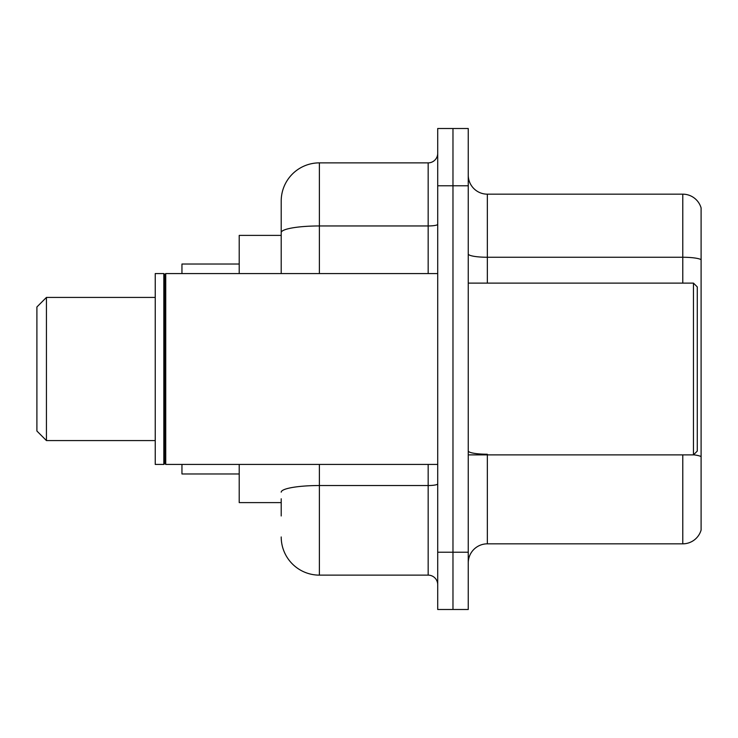 <?xml version="1.0" encoding="UTF-8"?>
<svg xmlns="http://www.w3.org/2000/svg" width="738" height="738" viewBox="0 0 738 738"><rect width="100%" height="100%" fill="white"/><g stroke="black" fill="none" stroke-linecap="round" stroke-linejoin="round"><path stroke-width="1.11" d="M281.206 269.352L281.206 222.037L281.206 235.394L239.213 235.394L239.213 273.567M281.206 502.606L239.213 502.606L239.213 464.433M281.206 515.963L281.206 498.787M437.708 552.227L437.708 609.487L452.975 609.487L452.975 552.227L452.975 609.487L468.252 609.487L468.252 552.227L452.975 552.227L452.975 185.773L452.975 552.227L437.708 552.227L437.708 185.773L452.975 185.773L452.975 128.513L452.975 185.773L468.252 185.773L468.252 552.227M468.252 185.773L468.252 128.513L437.708 128.513L437.708 185.773M319.379 464.433L319.379 575.133L428.169 575.133L428.169 464.433M281.206 273.567L281.206 201.04A38.173 38.173 0 0 1 319.379 162.867L428.169 162.867A9.539 9.539 0 0 0 437.708 153.329M281.206 201.04L281.206 222.037M437.708 584.671A9.539 9.539 0 0 0 428.169 575.133M319.379 575.133A38.173 38.173 0 0 1 281.206 536.96M468.252 562.919A19.087 19.087 0 0 1 487.338 543.832L682.779 543.832L682.779 454.885M701.1 207.913A19.087 19.087 0 0 0 682.779 194.168A19.087 19.087 0 0 1 701.1 207.913L701.1 530.087A19.087 19.087 0 0 1 682.779 543.832M701.1 259.647A19.087 3.312 180 0 0 682.779 257.258L682.779 194.168L487.338 194.168A19.087 19.087 0 0 1 468.252 175.081A19.087 19.087 0 0 0 487.338 194.168L487.338 283.115M46.439 440.577L46.439 297.423L36.9 306.971L36.9 431.029L46.439 440.577L155.238 440.577M181.954 464.433L181.954 473.971L239.213 473.971M239.213 264.029L181.954 264.029L181.954 273.567M693.462 283.115L697.281 286.925L697.281 451.075L693.462 454.885L693.462 283.115L468.252 283.115M165.736 464.433L164.777 463.473L164.777 274.527L165.736 273.567L165.736 464.433L437.708 464.433M163.827 464.433L155.238 464.433L155.238 273.567L163.827 273.567L163.827 464.433L164.777 463.473M437.708 483.87A9.539 1.661 0 0 1 428.169 485.53L319.379 485.53A38.173 6.633 180 0 0 281.206 492.154M319.379 162.867L319.379 225.957L428.169 225.957L428.169 162.867M281.206 232.581A38.173 6.633 180 0 1 319.379 225.957L319.379 273.567M428.169 273.567L428.169 225.957A9.539 1.661 0 0 0 437.708 224.297M487.338 454.885L487.338 543.832M682.779 283.115L682.779 257.258L487.338 257.258A19.087 3.312 0 0 1 468.252 253.946M701.1 456.61A19.087 3.312 180 0 0 693.545 454.802M487.338 454.23A19.087 3.312 -0 0 1 468.252 450.918M46.439 297.423L155.238 297.423M468.252 454.885L693.462 454.885M164.777 274.527L163.827 273.567M165.736 273.567L437.708 273.567"/></g></svg>
